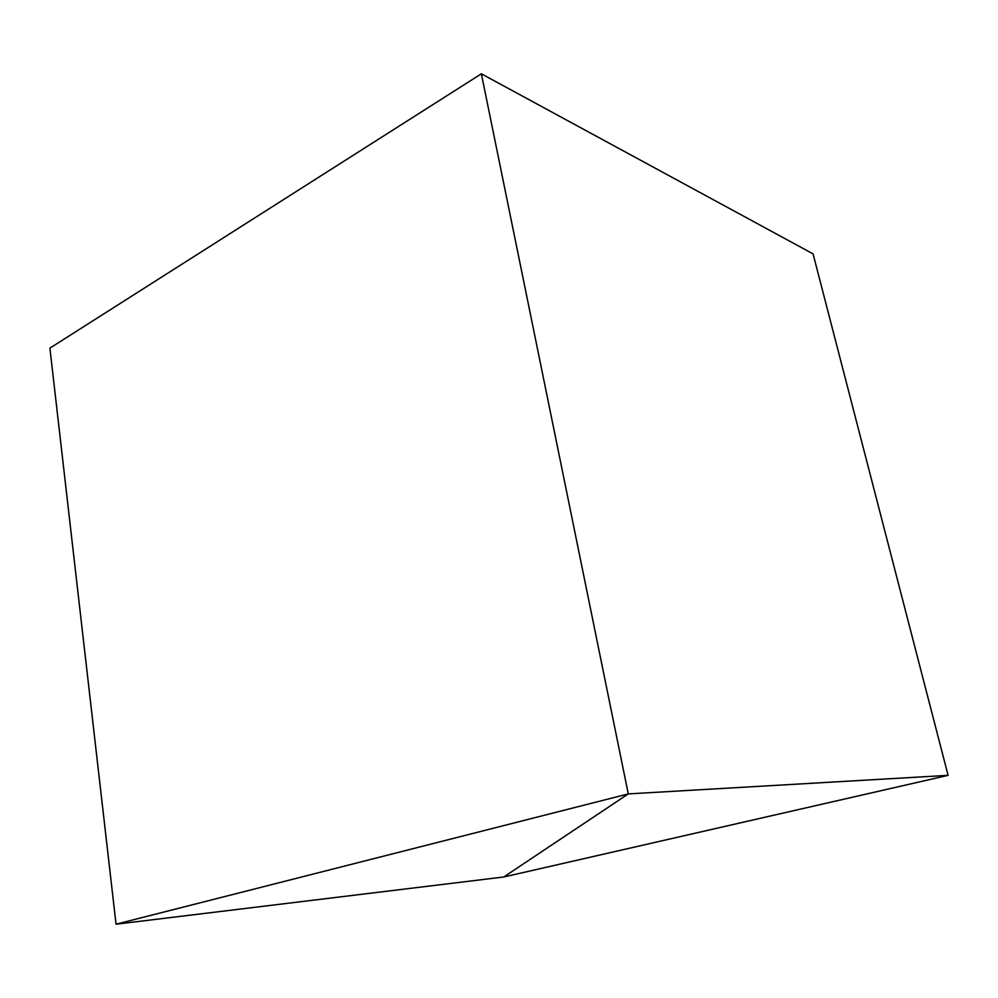 <?xml version="1.0" encoding="UTF-8"?>
<svg xmlns="http://www.w3.org/2000/svg" width="998" height="998" viewBox="0 0 998 998"><rect width="100%" height="100%" fill="white"/><g stroke="black" fill="none" stroke-linecap="round" stroke-linejoin="round"><path stroke-width="1.5" d="M503.79 876.98L628.291 793.909L481.36 73.802L628.291 793.909L116.042 924.198L49.9 348.152L481.36 73.802L813.058 253.866L948.1 775.346L813.058 253.866L481.36 73.802L628.291 793.909L503.79 876.98L116.042 924.198L503.79 876.98L948.1 775.346L628.291 793.909L481.36 73.802L49.9 348.152L116.042 924.198L628.291 793.909L503.79 876.98L948.1 775.346L628.291 793.909L503.79 876.98"/></g></svg>

